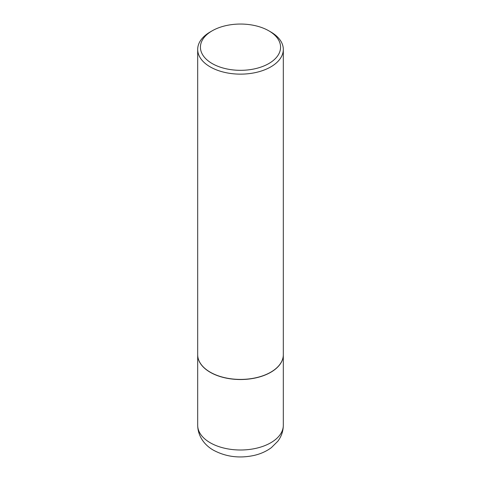 <?xml version="1.0" encoding="UTF-8"?>
<svg xmlns="http://www.w3.org/2000/svg" width="481" height="481" viewBox="0 0 481 481"><rect width="100%" height="100%" fill="white"/><g stroke="black" fill="none" stroke-linecap="round" stroke-linejoin="round"><path stroke-width="0.72" d="M197.685 354.756A42.815 24.717 0 0 0 197.685 354.81A42.815 24.717 0 0 0 210.227 372.288A42.815 24.717 0 0 0 256.884 377.645A42.815 24.717 0 0 0 283.315 354.81A42.815 24.717 0 0 0 283.315 354.756M212.163 30.826A40.073 23.136 0 0 0 212.163 63.546A40.073 23.136 0 0 0 268.837 63.546A40.073 23.136 0 0 0 268.837 30.826A40.073 23.136 0 0 0 212.163 30.826L210.227 31.944A42.815 24.717 0 0 0 197.685 49.423L197.685 354.695A42.815 24.717 0 0 0 210.227 372.174L210.323 372.234A42.677 24.639 0 0 0 270.677 372.234A42.677 24.639 0 0 0 270.725 372.204M210.323 372.234L210.227 372.174A42.815 24.717 0 0 0 270.773 372.174A42.815 24.717 0 0 0 283.315 354.695L283.315 49.423A42.815 24.717 0 0 0 270.773 31.944L268.837 30.826L270.773 31.944M197.685 49.423A42.815 24.717 0 0 0 210.227 66.901A42.815 24.717 0 0 0 256.884 72.258A42.815 24.717 0 0 0 283.315 49.423M210.227 442.76A42.815 24.717 0 0 0 256.884 448.118A42.815 24.717 0 0 0 283.315 425.282C283.219 431.198 281.397 436.507 277.838 441.221L271.38 447.637C266.294 451.4 260.401 454.022 253.709 455.507C239.201 458.525 225.842 456.788 213.63 450.288C205.856 446.037 197.901 437.439 197.685 425.282A42.815 24.717 0 0 0 210.227 442.76M283.315 425.282L283.315 354.81M197.685 425.282L197.685 354.81"/></g></svg>
